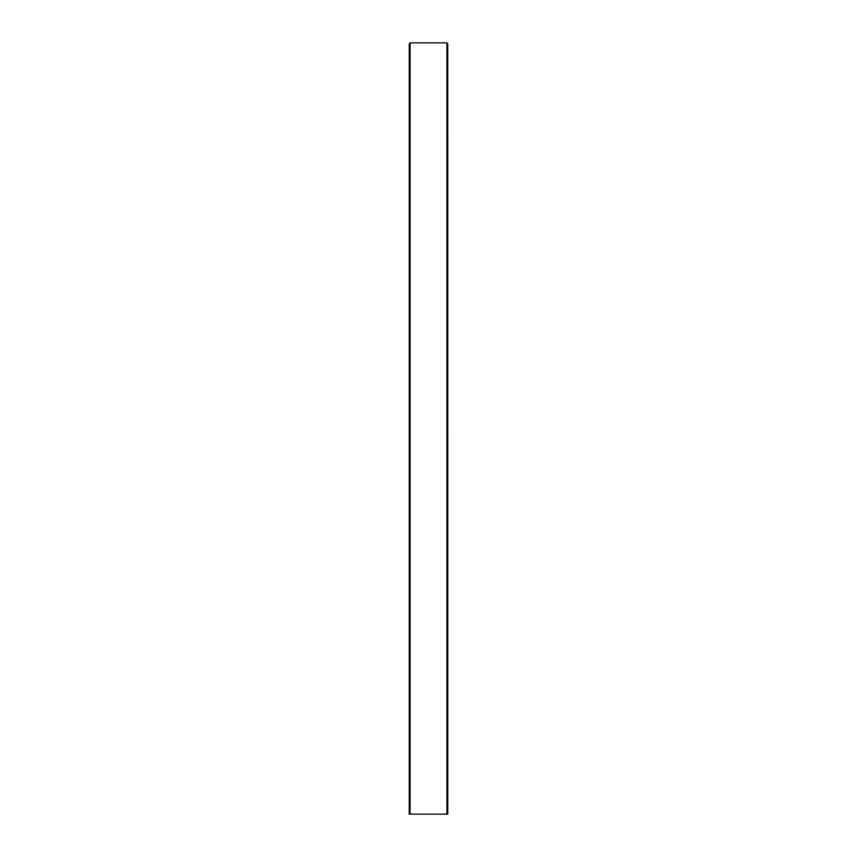 <?xml version="1.0" encoding="UTF-8"?>
<svg xmlns="http://www.w3.org/2000/svg" width="857" height="857" viewBox="0 0 857 857"><rect width="100%" height="100%" fill="white"/><g stroke="black" fill="none" stroke-linecap="round" stroke-linejoin="round"><path stroke-width="1.29" d="M446.851 43.814L446.851 42.85L410.139 42.85L410.149 43.814M409.228 43.814L409.218 814.15L447.783 814.15L447.772 43.814M410.149 42.85L446.851 42.85M446.936 42.85L446.936 814.15M410.064 42.85L410.064 814.15"/></g></svg>
